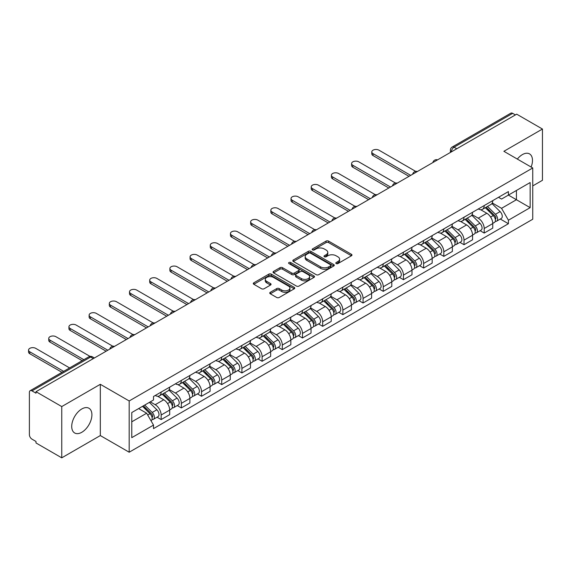 <?xml version="1.0" encoding="UTF-8"?>
<svg xmlns="http://www.w3.org/2000/svg" width="571" height="571" viewBox="0 0 571 571"><rect width="100%" height="100%" fill="white"/><g stroke="black" fill="none" stroke-linecap="round" stroke-linejoin="round"><path stroke-width="0.86" d="M336.176 263.566A1.256 0.728 0 0 0 337.953 263.566L351.45 255.772A1.799 1.035 0 0 0 351.979 255.044A1.799 1.035 0 0 0 351.45 254.309L328.589 241.105A1.799 1.035 0 0 0 326.048 241.105L312.544 248.899A1.256 0.728 0 0 0 312.18 249.413A1.256 0.728 0 0 0 312.544 249.927A1.256 0.728 0 0 0 314.328 249.927L316.07 248.92A5.753 3.319 0 0 1 324.207 248.92L326.112 250.019A5.753 3.319 0 0 1 327.79 252.368A5.753 3.319 0 0 1 326.112 254.709L324.364 255.722A1.256 0.728 0 0 0 323.993 256.236A1.256 0.728 0 0 0 324.364 256.75A1.256 0.728 0 0 0 326.141 256.75L327.89 255.737A5.753 3.319 0 0 1 336.019 255.737L337.925 256.836A5.753 3.319 0 0 1 339.609 259.184A5.753 3.319 0 0 1 337.925 261.532L336.176 262.539A1.256 0.728 0 0 0 335.812 263.053A1.256 0.728 0 0 0 336.176 263.566L336.176 262.539M81.81 432.276A14.275 8.244 120 0 0 91.139 419.692A14.275 8.244 120 0 0 88.955 408.251A14.275 8.244 120 0 0 81.81 408.964A14.275 8.244 120 0 0 72.488 421.541A14.275 8.244 120 0 0 74.673 432.982A14.275 8.244 120 0 0 81.81 432.276M531.13 167.039A14.275 8.244 120 0 0 529.524 153.892A14.275 8.244 120 0 0 522.386 154.598A14.275 8.244 120 0 0 517.34 159.081M270.276 292.302A1.799 1.035 0 0 0 269.748 293.037A1.799 1.035 0 0 0 270.276 293.772L276.692 297.47A1.799 1.035 0 0 0 279.233 297.47L294.222 288.819A1.799 1.035 0 0 0 294.75 288.084A1.799 1.035 0 0 0 294.222 287.349L271.353 274.151A1.799 1.035 0 0 0 268.813 274.151L253.824 282.802A1.799 1.035 0 0 0 253.296 283.537A1.799 1.035 0 0 0 253.824 284.272L261.568 288.748A1.799 1.035 0 0 0 264.109 288.748L270.526 285.043A1.799 1.035 0 0 0 271.054 284.308A1.799 1.035 0 0 0 270.526 283.573L266.686 281.353A4.804 2.776 0 0 1 265.279 279.39A4.804 2.776 0 0 1 268.242 276.828A4.804 2.776 0 0 1 273.48 277.427L288.533 286.121A4.804 2.776 0 0 1 289.947 288.084A4.804 2.776 0 0 1 286.977 290.646A4.804 2.776 0 0 1 281.739 290.047L279.233 288.598A1.799 1.035 0 0 0 276.692 288.598L270.276 292.302L270.276 293.772M129.182 400.963L100.325 384.304L61.754 406.573L35.994 391.699L516.691 114.171L542.45 129.039L503.879 151.308L532.743 167.974L129.182 400.963L129.182 452.225L532.743 219.235L532.743 167.974M316.198 274.665A1.799 1.035 0 0 0 318.739 274.665L333.728 266.007A1.799 1.035 0 0 0 334.256 265.272A1.799 1.035 0 0 0 333.728 264.537L310.867 251.34A1.799 1.035 0 0 0 308.326 251.34L293.33 259.991A1.799 1.035 0 0 0 292.809 260.726A1.799 1.035 0 0 0 293.33 261.461L316.198 274.665M289.454 263.838A1.256 0.728 0 0 1 290.725 264.016L290.725 262.524L313.979 275.943A1.799 1.035 0 0 1 314.5 276.678A1.799 1.035 0 0 1 313.979 277.413L298.983 286.071A1.799 1.035 0 0 1 296.442 286.071L273.573 272.867L273.573 271.396A1.799 1.035 0 0 0 273.052 272.131A1.799 1.035 0 0 0 273.573 272.867M273.573 271.396L279.99 267.692A1.799 1.035 0 0 1 282.531 267.692L291.81 273.045A1.799 1.035 0 0 0 294.35 273.045L298.604 270.59A1.799 1.035 0 0 0 299.133 269.855A1.799 1.035 0 0 0 298.604 269.127L288.947 263.552A1.256 0.728 0 0 1 288.583 263.038A1.256 0.728 0 0 1 289.354 262.367A1.256 0.728 0 0 1 290.725 262.524M61.754 406.573L61.754 457.835L35.994 442.96L35.994 441.469L31.983 439.149A3.662 2.113 -120 0 1 29.392 434.667L29.392 392.37A3.662 2.113 -120 0 1 30.156 390.7L88.783 356.846A3.662 2.113 60 0 1 90.618 357.025L31.983 390.878A3.662 2.113 -120 0 0 30.156 390.7M532.743 185.91L542.45 180.3L542.45 129.039M61.754 457.835L100.325 435.566L129.182 452.225M35.994 391.699L35.994 393.198L31.983 390.878M456.771 148.767L454.052 147.197A3.662 2.113 60 0 0 452.218 147.018L510.852 113.165A3.662 2.113 60 0 1 512.679 113.351L454.052 147.197A3.662 2.113 120 0 0 451.461 151.686L451.461 151.836M515.399 114.921L512.679 113.351M484.208 205.56A8.422 4.861 60 0 1 482.466 209.343L491.003 204.411A8.422 4.861 -120 0 0 492.752 200.628M472.081 214.625L478.255 218.186A8.422 4.861 60 0 1 484.208 228.5L492.752 223.568A8.422 4.861 -120 0 0 486.799 213.254L480.682 209.728M492.752 223.568L492.752 228.129L484.208 233.061L480.111 230.691M482.466 209.343A8.422 4.861 60 0 1 478.32 208.957M484.208 228.5L484.208 233.061M464.016 217.216A8.422 4.861 60 0 1 462.274 220.998L470.818 216.066A8.422 4.861 -120 0 0 472.56 212.284M459.919 242.354L464.016 244.716L472.56 239.784L472.56 235.223A8.422 4.861 -120 0 0 466.607 224.917L460.49 221.384M462.274 220.998A8.422 4.861 60 0 1 458.128 220.62M451.889 226.287L458.063 229.849A8.422 4.861 60 0 1 464.016 240.155L464.016 244.716M443.824 228.871A8.422 4.861 60 0 1 442.082 232.654L450.626 227.722A8.422 4.861 -120 0 0 452.368 223.939M439.727 254.009L443.824 256.372L452.368 251.44L452.368 246.886A8.422 4.861 -120 0 0 446.415 236.572L440.298 233.039M442.082 232.654A8.422 4.861 60 0 1 437.936 232.276M431.705 237.943L437.871 241.504A8.422 4.861 60 0 1 443.824 251.818L443.824 256.372M423.632 240.534A8.422 4.861 60 0 1 421.89 244.309L430.434 239.377A8.422 4.861 -120 0 0 432.176 235.602M419.542 265.665L423.632 268.027L432.176 263.095L432.176 258.542A8.422 4.861 -120 0 0 426.223 248.228L420.106 244.695M421.89 244.309A8.422 4.861 60 0 1 417.744 243.931M411.513 249.598L417.679 253.16A8.422 4.861 60 0 1 423.632 263.474L423.632 268.027M403.44 252.189A8.422 4.861 60 0 1 401.698 255.965L410.242 251.033A8.422 4.861 -120 0 0 411.984 247.257M399.35 277.32L403.44 279.69L411.984 274.758L411.984 270.197A8.422 4.861 -120 0 0 406.031 259.884L399.921 256.358M401.698 255.965A8.422 4.861 60 0 1 397.552 255.587M391.321 261.254L397.487 264.816A8.422 4.861 60 0 1 403.44 275.129L403.44 279.69M383.255 263.845A8.422 4.861 60 0 1 381.507 267.628L390.05 262.696A8.422 4.861 -120 0 0 391.792 258.913M379.158 288.983L383.255 291.346L391.792 286.414L391.792 281.853A8.422 4.861 -120 0 0 385.839 271.539L379.729 268.013M381.507 267.628A8.422 4.861 60 0 1 377.367 267.242M371.129 272.909L377.303 276.471A8.422 4.861 60 0 1 383.255 286.785L383.255 291.346M363.063 275.5A8.422 4.861 60 0 1 361.315 279.283L369.858 274.351A8.422 4.861 -120 0 0 371.607 270.568M358.966 300.639L363.063 303.001L371.607 298.069L371.607 293.508A8.422 4.861 -120 0 0 365.647 283.202L359.537 279.669M361.315 279.283A8.422 4.861 60 0 1 357.175 278.905M350.937 284.572L357.111 288.134A8.422 4.861 60 0 1 363.063 298.44L363.063 303.001M342.871 287.163A8.422 4.861 60 0 1 341.13 290.939L349.666 286.007A8.422 4.861 -120 0 0 351.415 282.231M338.774 312.294L342.871 314.657L351.415 309.725L351.415 305.171A8.422 4.861 -120 0 0 345.462 294.857L339.345 291.324M341.13 290.939A8.422 4.861 60 0 1 336.983 290.56M330.745 296.228L336.919 299.789A8.422 4.861 60 0 1 342.871 310.103L342.871 314.657M322.679 298.819A8.422 4.861 60 0 1 320.938 302.594L329.481 297.662A8.422 4.861 -120 0 0 331.223 293.887M318.582 323.95L322.679 326.319L331.223 321.387L331.223 316.826A8.422 4.861 -120 0 0 325.27 306.513L319.153 302.987M320.938 302.594A8.422 4.861 60 0 1 316.791 302.216M310.56 307.883L316.727 311.445A8.422 4.861 60 0 1 322.679 321.759L322.679 326.319M302.487 310.474A8.422 4.861 60 0 1 300.746 314.257L309.289 309.325A8.422 4.861 -120 0 0 311.031 305.542M298.39 335.605L302.487 337.975L311.031 333.043L311.031 328.482A8.422 4.861 -120 0 0 305.078 318.168L298.961 314.642M300.746 314.257A8.422 4.861 60 0 1 296.599 313.872M290.368 319.539L296.535 323.1A8.422 4.861 60 0 1 302.487 333.414L302.487 337.975M282.295 322.13A8.422 4.861 60 0 1 280.554 325.913L289.097 320.981A8.422 4.861 -120 0 0 290.839 317.198M278.205 347.268L282.295 349.63L290.839 344.698L290.839 340.138A8.422 4.861 -120 0 0 284.886 329.831L278.769 326.298M280.554 325.913A8.422 4.861 60 0 1 276.407 325.534M270.176 331.194L276.343 334.763A8.422 4.861 60 0 1 282.295 345.07L282.295 349.63M262.11 333.785A8.422 4.861 60 0 1 260.362 337.568L268.905 332.636A8.422 4.861 -120 0 0 270.647 328.853M258.013 358.923L262.11 361.286L270.647 356.354L270.647 351.8A8.422 4.861 -120 0 0 264.694 341.487L258.584 337.953M260.362 337.568A8.422 4.861 60 0 1 256.222 337.19M249.984 342.857L256.151 346.419A8.422 4.861 60 0 1 262.11 356.732L262.11 361.286M241.918 345.448A8.422 4.861 60 0 1 240.17 349.224L248.713 344.292A8.422 4.861 -120 0 0 250.462 340.516M237.821 370.579L241.918 372.942L250.462 368.01L250.462 363.456A8.422 4.861 -120 0 0 244.502 353.142L238.393 349.609M240.17 349.224A8.422 4.861 60 0 1 236.03 348.845M229.792 354.512L235.966 358.074A8.422 4.861 60 0 1 241.918 368.388L241.918 372.942M221.726 357.103A8.422 4.861 60 0 1 219.985 360.879L228.521 355.947A8.422 4.861 -120 0 0 230.27 352.171M217.63 382.235L221.726 384.604L230.27 379.672L230.27 375.111A8.422 4.861 -120 0 0 224.317 364.798L218.201 361.272M219.985 360.879A8.422 4.861 60 0 1 215.838 360.501M209.6 366.168L215.774 369.73A8.422 4.861 60 0 1 221.726 380.043L221.726 384.604M201.534 368.759A8.422 4.861 60 0 1 199.793 372.542L208.336 367.61A8.422 4.861 -120 0 0 210.078 363.827M197.438 393.897L201.534 396.26L210.078 391.328L210.078 386.767A8.422 4.861 -120 0 0 204.125 376.453L198.009 372.927M199.793 372.542A8.422 4.861 60 0 1 195.646 372.156M189.415 377.824L195.582 381.385A8.422 4.861 60 0 1 201.534 391.699L201.534 396.26M181.342 380.414A8.422 4.861 60 0 1 179.601 384.197L188.145 379.265A8.422 4.861 -120 0 0 189.886 375.482M177.246 405.553L181.342 407.915L189.886 402.983L189.886 398.422A8.422 4.861 -120 0 0 183.933 388.116L177.817 384.583M179.601 384.197A8.422 4.861 60 0 1 175.454 383.819M169.223 389.486L175.39 393.048A8.422 4.861 60 0 1 181.342 403.354L181.342 407.915M161.15 392.077A8.422 4.861 60 0 1 159.409 395.853L167.953 390.921A8.422 4.861 -120 0 0 169.694 387.145M157.061 417.208L161.15 419.571L169.694 414.639L169.694 410.085A8.422 4.861 -120 0 0 163.741 399.771L157.625 396.238M159.409 395.853A8.422 4.861 60 0 1 155.262 395.475M150.28 401.863L155.198 404.703A8.422 4.861 60 0 1 161.15 415.017L161.15 419.571M498.512 197.302L501.552 199.058L530.152 182.542L516.434 190.464L516.434 199.729L501.552 208.322L492.273 202.969M131.773 421.812L146.654 413.218L153.513 425.102L131.773 437.657L131.773 412.548L153.513 399.993L153.513 396.481L508.411 191.585L508.411 195.096L530.152 207.651L508.411 220.206L501.552 208.322M530.152 182.542L530.152 207.651M153.513 425.102L153.513 428.614L508.411 223.718L508.411 220.206M100.325 384.304L100.325 435.566M146.654 413.218L138.632 408.586M500.303 219.036L508.411 223.718M336.683 263.745L337.925 263.024A5.753 3.319 0 0 0 339.609 260.683L339.609 259.184M327.79 252.368L327.79 253.859A5.753 3.319 0 0 1 326.112 256.208L324.863 256.921M351.429 255.787L328.589 242.596A1.799 1.035 0 0 0 326.048 242.596L313.051 250.105M333.728 264.537L333.728 266.007L310.867 252.832A1.799 1.035 0 0 0 308.326 252.832L293.358 261.475M330.552 265.786A1.256 0.728 0 0 0 330.923 265.272A1.256 0.728 0 0 0 330.552 264.758L310.481 253.174A1.256 0.728 0 0 0 308.704 253.174L306.863 254.238A5.753 3.319 0 0 0 305.178 256.579A5.753 3.319 0 0 0 306.863 258.927L320.581 266.85A5.753 3.319 0 0 0 328.71 266.85L330.552 265.786L330.552 267.278A1.256 0.728 0 0 0 330.923 266.771L330.923 265.272M305.178 256.579L305.178 258.078A5.753 3.319 0 0 0 306.863 260.426L306.863 258.927M330.552 267.278L328.71 268.341A5.753 3.319 0 0 1 320.581 268.341L306.863 260.426M273.602 272.881L279.99 269.191L279.99 267.692M299.133 269.855L299.133 271.353A1.799 1.035 0 0 1 298.604 272.089L294.35 274.544A1.799 1.035 0 0 1 291.81 274.544L282.531 269.191A1.799 1.035 0 0 0 279.99 269.191M290.725 264.016L313.95 277.427M301.431 278.605A4.804 2.776 0 0 0 306.67 279.205A4.804 2.776 0 0 0 309.632 276.642A4.804 2.776 0 0 0 308.226 274.68L302.923 271.618A1.799 1.035 0 0 0 300.382 271.618L296.128 274.073A1.799 1.035 0 0 0 295.6 274.808A1.799 1.035 0 0 0 296.128 275.543L301.431 278.605L301.431 280.097A4.804 2.776 0 0 0 306.67 280.704A4.804 2.776 0 0 0 309.632 278.134L309.632 276.642M295.6 274.808L295.6 276.3A1.799 1.035 0 0 0 296.128 277.035L296.128 275.543M301.431 280.097L296.128 277.035M289.947 288.084L289.947 289.576A4.804 2.776 0 0 1 286.977 292.145A4.804 2.776 0 0 1 281.739 291.538L279.233 290.089A1.799 1.035 0 0 0 276.692 290.089L270.297 293.78M265.279 279.39L265.279 280.889A4.804 2.776 0 0 0 266.686 282.852L266.686 281.353M270.504 285.057L266.686 282.852M294.222 287.349L294.222 288.819L271.353 275.643A1.799 1.035 0 0 0 268.813 275.643L253.845 284.287M485.293 207.708L493.251 215.553A4.575 2.641 60 0 1 494.457 222.412L492.744 223.397M486.877 209.272L490.253 211.22M415.688 171.379L378.98 150.187A4.211 2.434 -0 0 0 374.39 149.659A4.211 2.434 -0 0 0 371.792 151.907A4.211 2.434 -0 0 0 373.027 153.628L410.692 175.368M486.178 207.194L494.886 215.788A2.198 1.27 60 0 1 495.464 219.086A2.198 1.27 60 0 1 495.264 219.164M487.491 206.438L495.45 214.282A4.575 2.641 60 0 1 496.656 221.141A4.575 2.641 60 0 1 495.271 221.291M491.945 203.54L500.11 211.591A4.575 2.641 60 0 1 501.317 218.45L496.656 221.141M409.007 176.346L373.027 155.569A4.211 2.434 180 0 1 371.792 153.849L371.792 151.907M465.101 219.364L473.059 227.208A4.575 2.641 60 0 1 474.265 234.067L472.56 235.059M466.693 220.927L470.061 222.876M395.496 183.041L358.788 161.843A4.211 2.434 -0 0 0 354.206 161.322A4.211 2.434 -0 0 0 351.6 163.563A4.211 2.434 -0 0 0 352.835 165.283L390.5 187.031M465.986 218.85L474.694 227.444A2.198 1.27 60 0 1 475.272 230.741A2.198 1.27 60 0 1 475.072 230.82M467.306 218.093L475.258 225.938A4.575 2.641 60 0 1 476.464 232.797A4.575 2.641 60 0 1 475.079 232.947M471.753 215.196L479.918 223.247A4.575 2.641 60 0 1 481.125 230.113L476.464 232.797M388.815 188.002L352.835 167.224A4.211 2.434 180 0 1 351.6 165.504L351.6 163.563M444.909 231.019L452.867 238.864A4.575 2.641 60 0 1 454.073 245.73L452.368 246.715M446.501 232.583L449.869 234.531M375.304 194.697L338.603 173.505A4.211 2.434 -0 0 0 334.014 172.977A4.211 2.434 -0 0 0 331.416 175.226A4.211 2.434 -0 0 0 332.643 176.939L370.308 198.687M445.794 230.513L454.502 239.106A2.198 1.27 60 0 1 455.087 242.397A2.198 1.27 60 0 1 454.88 242.475M447.114 229.749L455.066 237.593A4.575 2.641 60 0 1 456.272 244.459A4.575 2.641 60 0 1 454.894 244.602M451.561 226.851L459.726 234.909A4.575 2.641 60 0 1 460.933 241.769L456.272 244.459M368.623 199.657L332.643 178.887A4.211 2.434 180 0 1 331.416 177.167L331.416 175.226M424.724 242.675L432.675 250.526A4.575 2.641 60 0 1 433.881 257.385L432.176 258.37M426.309 244.245L429.678 246.187M355.112 206.352L318.411 185.161A4.211 2.434 -0 0 0 313.822 184.633A4.211 2.434 -0 0 0 311.224 186.881A4.211 2.434 -0 0 0 312.458 188.601L350.116 210.342M425.602 242.168L434.317 250.762A2.198 1.27 60 0 1 434.895 254.052A2.198 1.27 60 0 1 434.695 254.131M426.922 241.405L434.874 249.256A4.575 2.641 60 0 1 436.08 256.115A4.575 2.641 60 0 1 434.702 256.265M431.369 238.514L439.534 246.565A4.575 2.641 60 0 1 440.741 253.424L436.08 256.115M348.438 211.313L312.458 190.543A4.211 2.434 180 0 1 311.224 188.823L311.224 186.881M404.532 254.331L412.483 262.182A4.575 2.641 60 0 1 413.69 269.041L411.984 270.026M406.117 255.901L409.486 257.842M334.927 218.008L298.219 196.817A4.211 2.434 -0 0 0 293.63 196.288A4.211 2.434 -0 0 0 291.032 198.537A4.211 2.434 -0 0 0 292.266 200.257L329.931 221.998M405.41 253.824L414.125 262.417A2.198 1.27 60 0 1 414.703 265.708A2.198 1.27 60 0 1 414.503 265.793M406.73 253.067L414.682 260.911A4.575 2.641 60 0 1 415.895 267.77A4.575 2.641 60 0 1 414.51 267.92M411.184 250.169L419.342 258.22A4.575 2.641 60 0 1 420.549 265.08L415.895 267.77M328.246 222.968L292.266 202.198A4.211 2.434 180 0 1 291.032 200.478L291.032 198.537M384.34 265.993L392.291 273.837A4.575 2.641 60 0 1 393.498 280.696L391.792 281.681M385.925 267.556L389.301 269.505M314.735 229.663L278.027 208.472A4.211 2.434 -0 0 0 273.438 207.951A4.211 2.434 -0 0 0 270.84 210.192A4.211 2.434 -0 0 0 272.074 211.912L309.739 233.653M385.225 265.479L393.933 274.073A2.198 1.27 60 0 1 394.511 277.37A2.198 1.27 60 0 1 394.311 277.449M386.538 264.723L394.497 272.567A4.575 2.641 60 0 1 395.703 279.426A4.575 2.641 60 0 1 394.318 279.576M390.992 261.825L399.15 269.876A4.575 2.641 60 0 1 400.364 276.735L395.703 279.426M308.055 234.631L272.074 213.854A4.211 2.434 180 0 1 270.84 212.134L270.84 210.192M364.148 277.649L372.099 285.493A4.575 2.641 60 0 1 373.313 292.359L371.6 293.344M365.733 279.212L369.109 281.16M294.543 241.326L257.835 220.135A4.211 2.434 -0 0 0 253.246 219.607A4.211 2.434 -0 0 0 250.648 221.848A4.211 2.434 -0 0 0 251.882 223.568L289.547 245.316M365.033 277.142L373.741 285.728A2.198 1.27 60 0 1 374.319 289.026A2.198 1.27 60 0 1 374.119 289.104M366.346 276.378L374.305 284.222A4.575 2.641 60 0 1 375.511 291.089A4.575 2.641 60 0 1 374.126 291.231M370.8 273.48L378.966 281.532A4.575 2.641 60 0 1 380.172 288.398L375.511 291.089M287.863 246.287L251.882 225.509A4.211 2.434 180 0 1 250.648 223.796L250.648 221.848M343.956 289.304L351.914 297.156A4.575 2.641 60 0 1 353.121 304.015L351.415 305M345.541 290.867L348.917 292.816M274.351 252.982L237.643 231.79A4.211 2.434 -0 0 0 233.061 231.262A4.211 2.434 -0 0 0 230.456 233.51A4.211 2.434 -0 0 0 231.69 235.223L269.355 256.971M344.841 288.798L353.549 297.391A2.198 1.27 60 0 1 354.127 300.681A2.198 1.27 60 0 1 353.927 300.76M346.154 288.034L354.113 295.885A4.575 2.641 60 0 1 355.319 302.744A4.575 2.641 60 0 1 353.934 302.887M350.608 285.136L358.774 293.194A4.575 2.641 60 0 1 359.98 300.053L355.319 302.744M267.671 257.942L231.69 237.172A4.211 2.434 180 0 1 230.456 235.452L230.456 233.51M323.764 300.96L331.722 308.811A4.575 2.641 60 0 1 332.929 315.67L331.223 316.655M325.356 302.53L328.725 304.471M254.159 264.637L217.451 243.446A4.211 2.434 -0 0 0 212.869 242.918A4.211 2.434 -0 0 0 210.271 245.166A4.211 2.434 -0 0 0 211.498 246.886L249.163 268.627M324.649 300.453L333.357 309.047A2.198 1.27 60 0 1 333.935 312.337A2.198 1.27 60 0 1 333.735 312.416M325.97 299.689L333.921 307.541A4.575 2.641 60 0 1 335.127 314.4A4.575 2.641 60 0 1 333.75 314.55M330.416 296.799L338.582 304.85A4.575 2.641 60 0 1 339.788 311.709L335.127 314.4M247.479 269.598L211.498 248.828A4.211 2.434 180 0 1 210.271 247.107L210.271 245.166M303.579 312.623L311.53 320.467A4.575 2.641 60 0 1 312.737 327.326L311.031 328.311M305.164 314.186L308.533 316.134M233.967 276.293L197.266 255.101A4.211 2.434 -0 0 0 192.677 254.573A4.211 2.434 -0 0 0 190.079 256.822A4.211 2.434 -0 0 0 191.314 258.542L228.971 280.282M304.457 312.109L313.165 320.702A2.198 1.27 60 0 1 313.75 324A2.198 1.27 60 0 1 313.55 324.078M305.778 311.352L313.729 319.196A4.575 2.641 60 0 1 314.935 326.055A4.575 2.641 60 0 1 313.558 326.205M310.224 308.454L318.39 316.505A4.575 2.641 60 0 1 319.596 323.364L314.935 326.055M227.294 281.253L191.314 260.483A4.211 2.434 180 0 1 190.079 258.763L190.079 256.822M283.387 324.278L291.338 332.122A4.575 2.641 60 0 1 292.545 338.981L290.839 339.973M284.972 325.841L288.341 327.79M213.775 287.955L177.074 266.757A4.211 2.434 -0 0 0 172.485 266.236A4.211 2.434 -0 0 0 169.887 268.477A4.211 2.434 -0 0 0 171.122 270.197L208.779 291.945M284.265 323.764L292.98 332.358A2.198 1.27 60 0 1 293.558 335.655A2.198 1.27 60 0 1 293.358 335.734M285.586 323.008L293.537 330.852A4.575 2.641 60 0 1 294.743 337.711A4.575 2.641 60 0 1 293.366 337.861M290.039 320.11L298.198 328.161A4.575 2.641 60 0 1 299.404 335.027L294.743 337.711M207.102 292.916L171.122 272.139A4.211 2.434 180 0 1 169.887 270.418L169.887 268.477M263.195 335.934L271.146 343.778A4.575 2.641 60 0 1 272.353 350.644L270.647 351.629M264.78 337.497L268.149 339.445M193.59 299.611L156.882 278.42A4.211 2.434 -0 0 0 152.293 277.891A4.211 2.434 -0 0 0 149.695 280.133A4.211 2.434 -0 0 0 150.93 281.853L188.594 303.601M264.073 335.427L272.788 344.02A2.198 1.27 60 0 1 273.366 347.311A2.198 1.27 60 0 1 273.166 347.389M265.394 334.663L273.352 342.507A4.575 2.641 60 0 1 274.558 349.373A4.575 2.641 60 0 1 273.174 349.516M269.847 331.765L278.006 339.824A4.575 2.641 60 0 1 279.212 346.683L274.558 349.373M186.91 304.571L150.93 283.794A4.211 2.434 180 0 1 149.695 282.081L149.695 280.133M243.003 347.589L250.955 355.44A4.575 2.641 60 0 1 252.168 362.3L250.455 363.284M244.588 349.152L247.964 351.101M173.398 311.266L136.69 290.075A4.211 2.434 -0 0 0 132.101 289.547A4.211 2.434 -0 0 0 129.503 291.795A4.211 2.434 -0 0 0 130.738 293.508L168.402 315.256M243.888 347.082L252.596 355.676A2.198 1.27 60 0 1 253.174 358.966A2.198 1.27 60 0 1 252.974 359.045M245.202 346.319L253.16 354.17A4.575 2.641 60 0 1 254.366 361.029A4.575 2.641 60 0 1 252.982 361.172M249.655 343.428L257.814 351.479A4.575 2.641 60 0 1 259.027 358.338L254.366 361.029M166.718 316.227L130.738 295.457A4.211 2.434 180 0 1 129.503 293.737L129.503 291.795M222.811 359.245L230.77 367.096A4.575 2.641 60 0 1 231.976 373.955L230.263 374.94M224.396 360.815L227.772 362.756M153.206 322.922L116.498 301.731A4.211 2.434 -0 0 0 111.909 301.202A4.211 2.434 -0 0 0 109.311 303.451A4.211 2.434 -0 0 0 110.546 305.171L148.21 326.912M223.696 358.738L232.404 367.331A2.198 1.27 60 0 1 232.982 370.622A2.198 1.27 60 0 1 232.782 370.707M225.01 357.974L232.968 365.825A4.575 2.641 60 0 1 234.174 372.685A4.575 2.641 60 0 1 232.79 372.834M229.463 355.083L237.629 363.135A4.575 2.641 60 0 1 238.835 369.994L234.174 372.685M146.526 327.882L110.546 307.112A4.211 2.434 180 0 1 109.311 305.392L109.311 303.451M202.619 370.907L210.578 378.751A4.575 2.641 60 0 1 211.784 385.611L210.078 386.596M204.211 372.47L207.58 374.419M133.014 334.577L96.306 313.386A4.211 2.434 -0 0 0 91.724 312.865A4.211 2.434 -0 0 0 89.126 315.106A4.211 2.434 -0 0 0 90.354 316.826L128.018 338.567M203.504 370.393L212.212 378.987A2.198 1.27 60 0 1 212.79 382.285A2.198 1.27 60 0 1 212.59 382.363M204.825 369.637L212.776 377.481A4.575 2.641 60 0 1 213.982 384.34A4.575 2.641 60 0 1 212.598 384.49M209.272 366.739L217.437 374.79A4.575 2.641 60 0 1 218.643 381.649L213.982 384.34M126.334 339.545L90.354 318.768A4.211 2.434 180 0 1 89.126 317.048L89.126 315.106M182.427 382.563L190.386 390.407A4.575 2.641 60 0 1 191.592 397.273L189.886 398.258M184.019 384.126L187.388 386.075M112.822 346.24L76.121 325.049A4.211 2.434 -0 0 0 71.532 324.521A4.211 2.434 -0 0 0 68.934 326.762A4.211 2.434 -0 0 0 70.162 328.482L107.826 350.23M183.312 382.056L192.02 390.643A2.198 1.27 60 0 1 192.605 393.94A2.198 1.27 60 0 1 192.406 394.019M184.633 381.292L192.584 389.137A4.575 2.641 60 0 1 193.79 396.003A4.575 2.641 60 0 1 192.413 396.146M189.08 378.395L197.245 386.446A4.575 2.641 60 0 1 198.451 393.312L193.79 396.003M106.149 351.201L70.162 330.423A4.211 2.434 180 0 1 68.934 328.71L68.934 326.762M162.243 394.218L170.194 402.07A4.575 2.641 60 0 1 171.4 408.929L169.694 409.914M163.827 395.782L167.196 397.73M90.047 356.397L55.929 336.704A4.211 2.434 -0 0 0 51.34 336.176A4.211 2.434 -0 0 0 48.742 338.425A4.211 2.434 -0 0 0 49.977 340.138L83.844 359.694M163.12 393.712L171.835 402.305A2.198 1.27 60 0 1 172.413 405.596A2.198 1.27 60 0 1 172.214 405.674M164.441 392.948L172.392 400.799A4.575 2.641 60 0 1 173.598 407.658A4.575 2.641 60 0 1 172.221 407.801M168.895 390.05L177.053 398.108A4.575 2.641 60 0 1 178.259 404.967L173.598 407.658M82.167 360.665L49.977 342.086A4.211 2.434 180 0 1 48.742 340.366L48.742 338.425M142.522 406.345L150.002 413.725A4.575 2.641 60 0 1 151.208 420.584L150.987 420.713M143.635 407.444L147.004 409.386M69.612 367.917L35.737 348.36A4.211 2.434 -0 0 0 31.148 347.832A4.211 2.434 -0 0 0 28.55 350.08A4.211 2.434 -0 0 0 29.785 351.8L63.659 371.357M143.407 405.831L151.643 413.961A2.198 1.27 60 0 1 152.221 417.251A2.198 1.27 60 0 1 152.022 417.33M144.72 405.075L152.2 412.455A4.575 2.641 60 0 1 153.413 419.314A4.575 2.641 60 0 1 152.029 419.464M149.381 402.384L156.861 409.764A4.575 2.641 60 0 1 158.067 416.623L153.413 419.314M61.975 372.328L29.785 353.742A4.211 2.434 180 0 1 28.55 352.022L28.55 350.08M451.59 151.758L451.461 151.686A3.662 2.113 0 0 1 450.391 150.187L450.391 152.45M181.342 403.354L189.886 398.422M201.534 391.699L210.078 386.767M221.726 380.043L230.27 375.111M241.918 368.388L250.462 363.456M262.11 356.732L270.647 351.8M282.295 345.07L290.839 340.138M302.487 333.414L311.031 328.482M322.679 321.759L331.223 316.826M342.871 310.103L351.415 305.171M363.063 298.44L371.607 293.508M383.255 286.785L391.792 281.853M403.44 275.129L411.984 270.197M423.632 263.474L432.176 258.542M443.824 251.818L452.368 246.886M464.016 240.155L472.56 235.223M161.15 415.017L169.694 410.085M155.198 404.703L163.741 399.771M175.39 393.048L183.933 388.116M195.582 381.385L204.125 376.453M215.774 369.73L224.317 364.798M235.966 358.074L244.502 353.142M256.151 346.419L264.694 341.487M276.343 334.763L284.886 329.831M296.535 323.1L305.078 318.168M316.727 311.445L325.27 306.513M336.919 299.789L345.462 294.857M357.111 288.134L365.647 283.202M377.303 276.471L385.839 271.539M397.487 264.816L406.031 259.884M417.679 253.16L426.223 248.228M437.871 241.504L446.415 236.572M458.063 229.849L466.607 224.917M478.255 218.186L486.799 213.254M437.258 160.037A3.662 2.113 120 0 0 435.637 160.965M417.066 171.693A3.662 2.113 120 0 0 415.445 172.628M396.874 183.348A3.662 2.113 120 0 0 395.26 184.283M376.682 195.004A3.662 2.113 120 0 0 375.068 195.939M356.49 206.659A3.662 2.113 120 0 0 354.876 207.594M336.305 218.322A3.662 2.113 120 0 0 334.685 219.25M316.113 229.977A3.662 2.113 120 0 0 314.493 230.912M295.921 241.633A3.662 2.113 120 0 0 294.301 242.568M275.729 253.288A3.662 2.113 120 0 0 274.116 254.223M255.537 264.951A3.662 2.113 120 0 0 253.924 265.879M235.345 276.607A3.662 2.113 120 0 0 233.732 277.542M215.16 288.262A3.662 2.113 120 0 0 213.54 289.197M194.968 299.918A3.662 2.113 120 0 0 193.348 300.853M174.776 311.573A3.662 2.113 120 0 0 173.156 312.508M154.584 323.236A3.662 2.113 120 0 0 152.971 324.164M134.392 334.892A3.662 2.113 120 0 0 132.779 335.827M114.2 346.547A3.662 2.113 120 0 0 112.587 347.482M93.33 358.595L90.618 357.025A3.662 2.113 120 0 1 92.445 356.846A3.662 3.662 0 0 0 88.783 356.846M337.925 263.024L337.925 261.532M324.364 256.75L324.364 255.722M326.112 256.208L326.112 254.709M312.544 249.927L312.544 248.899M326.048 242.596L326.048 241.105M328.589 242.596L328.589 241.105M351.45 255.772L351.45 254.309M293.33 261.461L293.33 259.991M308.326 252.832L308.326 251.34M310.867 252.832L310.867 251.34M320.581 268.341L320.581 266.85M328.71 268.341L328.71 266.85M282.531 269.191L282.531 267.692M291.81 274.544L291.81 273.045M294.35 274.544L294.35 273.045M298.604 272.089L298.604 270.59M313.979 277.413L313.979 275.943M276.692 290.089L276.692 288.598M279.233 290.089L279.233 288.598M281.739 291.538L281.739 290.047M270.526 285.043L270.526 283.573M253.824 284.272L253.824 282.802M268.813 275.643L268.813 274.151M271.353 275.643L271.353 274.151M493.251 215.553L490.617 217.073M495.921 218.079L495.093 218.55M500.11 211.591L495.45 214.282M373.027 155.569L373.027 153.628M473.059 227.208L470.425 228.728M475.729 229.735L474.908 230.213M479.918 223.247L475.258 225.938M352.835 167.224L352.835 165.283M452.867 238.864L450.241 240.384M455.537 241.39L454.716 241.868M459.726 234.909L455.066 237.593M332.643 178.887L332.643 176.939M432.675 250.526L430.049 252.039M435.345 253.046L434.524 253.524M439.534 246.565L434.874 249.256M312.458 190.543L312.458 188.601M412.483 262.182L409.857 263.695M415.16 264.708L414.332 265.18M419.342 258.22L414.682 260.911M292.266 202.198L292.266 200.257M392.291 273.837L389.665 275.358M394.968 276.364L394.14 276.835M399.15 269.876L394.497 272.567M272.074 213.854L272.074 211.912M372.099 285.493L369.473 287.013M374.776 288.02L373.948 288.498M378.966 281.532L374.305 284.222M251.882 225.509L251.882 223.568M351.914 297.156L349.281 298.669M354.584 299.675L353.763 300.153M358.774 293.194L354.113 295.885M231.69 237.172L231.69 235.223M331.722 308.811L329.096 310.324M334.392 311.331L333.571 311.809M338.582 304.85L333.921 307.541M211.498 248.828L211.498 246.886M311.53 320.467L308.904 321.987M314.2 322.993L313.379 323.464M318.39 316.505L313.729 319.196M191.314 260.483L191.314 258.542M291.338 332.122L288.712 333.642M294.015 334.649L293.187 335.127M298.198 328.161L293.537 330.852M171.122 272.139L171.122 270.197M271.146 343.778L268.52 345.298M273.823 346.304L272.995 346.783M278.006 339.824L273.352 342.507M150.93 283.794L150.93 281.853M250.955 355.44L248.328 356.954M253.631 357.96L252.803 358.438M257.814 351.479L253.16 354.17M130.738 295.457L130.738 293.508M230.77 367.096L228.136 368.609M233.439 369.623L232.611 370.094M237.629 363.135L232.968 365.825M110.546 307.112L110.546 305.171M210.578 378.751L207.944 380.272M213.247 381.278L212.426 381.749M217.437 374.79L212.776 377.481M90.354 318.768L90.354 316.826M190.386 390.407L187.759 391.927M193.055 392.934L192.234 393.412M197.245 386.446L192.584 389.137M70.162 330.423L70.162 328.482M170.194 402.07L167.567 403.583M172.863 404.589L172.042 405.067M177.053 398.108L172.392 400.799M49.977 342.086L49.977 340.138M150.002 413.725L147.711 415.046M152.678 416.245L151.85 416.723M156.861 409.764L152.2 412.455M29.785 353.742L29.785 351.8M437.564 159.851A3.662 3.662 0 0 0 432.868 162.564M417.372 171.514A3.662 3.662 0 0 0 412.676 174.226M397.188 183.17A3.662 3.662 0 0 0 392.491 185.882M376.996 194.825A3.662 3.662 0 0 0 372.299 197.537M356.804 206.481A3.662 3.662 0 0 0 352.107 209.193M336.612 218.143A3.662 3.662 0 0 0 331.915 220.849M316.42 229.799A3.662 3.662 0 0 0 311.723 232.511M296.228 241.454A3.662 3.662 0 0 0 291.531 244.167M276.043 253.11A3.662 3.662 0 0 0 271.346 255.822M255.851 264.766A3.662 3.662 0 0 0 251.154 267.478M235.659 276.428A3.662 3.662 0 0 0 230.962 279.14M215.467 288.084A3.662 3.662 0 0 0 210.77 290.796M195.275 299.739A3.662 3.662 0 0 0 190.578 302.452M175.083 311.395A3.662 3.662 0 0 0 170.386 314.107M154.898 323.058A3.662 3.662 0 0 0 150.194 325.763M134.706 334.713A3.662 3.662 0 0 0 130.01 337.425M114.514 346.369A3.662 3.662 0 0 0 109.818 349.081M94.408 357.974L92.445 356.846M452.218 147.018A3.662 3.662 0 0 0 450.391 150.187"/></g></svg>
